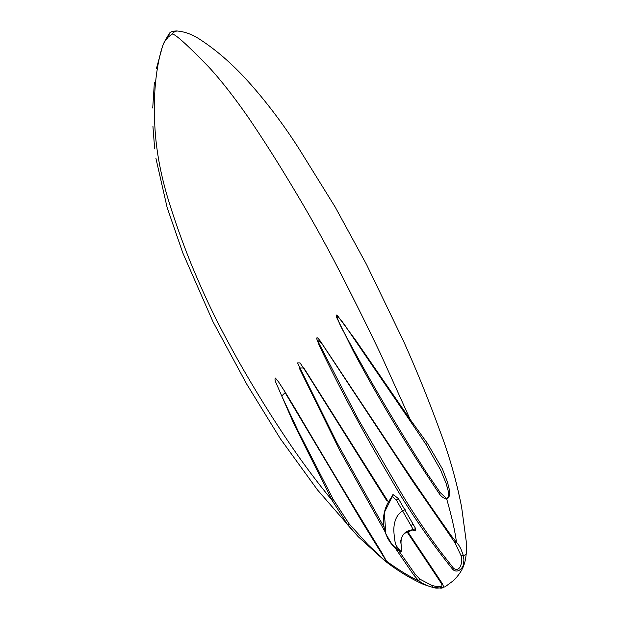 <?xml version="1.0" encoding="UTF-8"?>
<svg xmlns="http://www.w3.org/2000/svg" width="619" height="619" viewBox="0 0 619 619"><rect width="100%" height="100%" fill="white"/><g stroke="black" fill="none" stroke-linecap="round" stroke-linejoin="round"><path stroke-width="0.93" d="M391.827 496.484L392.299 496.577L393.498 494.774L392.245 494.96L391.889 497.08M404.377 533.423L413.322 529.709C406.822 530.181 402.814 533.346 401.298 539.219C399.085 542.112 405.221 553.711 397.847 550.214C376.05 530.715 382.983 507.193 392.299 496.577L396.369 500.059L413.322 529.709L415.566 528.479L398.365 498.597L393.498 494.774M413.283 529.748L413.484 530.615L415.45 530.924L415.566 528.479M413.709 529.748L413.469 529.756C405.259 530.452 402.969 534.917 402.226 536.557C400.919 538.801 400.671 542.623 401.483 548.032C400.648 552.775 403.178 551.668 397.808 550.26L401.143 551.127M412.834 529.794L413.484 530.615M392.26 496.616L384.345 512.501L385.815 533.841L392.376 545.177L397.808 550.252L397.808 549.37L399.402 549.587L396.771 546.438L395.603 547.134L397.808 549.37M405.105 509.599L402.822 510.799C396.949 514.319 393.939 520.811 393.785 530.274C394.388 539.722 395.386 545.107 396.771 546.438M409.755 420.34L426.073 444.519L440.504 469.782L446.051 483.199C447.189 488.058 450.663 495.378 446.771 498.728L440.155 492.507L427.071 473.434C397.251 427.18 369.512 380.066 343.847 332.078C340.643 326.577 338.16 320.905 336.403 315.048C340.264 318.963 343.862 323.52 347.182 328.72L409.755 420.34L410.211 419.512L355.6 340.125L337.487 315.651C336.117 314.893 335.931 315.69 336.929 318.042L353.472 351.453C379.223 399.928 407.766 447.243 439.095 493.405C440.72 496.167 443.281 498.117 446.771 499.262C452.35 495.177 448.466 487.826 447.699 482.704L442.376 468.877L427.435 443.366L410.211 419.512L380.538 353.836C366.587 324.696 349.348 289.94 334.059 260.545C317.238 228.651 304.053 205.632 282.179 169.877C270.689 151.222 259.407 133.75 248.327 117.463C233.936 96.773 220.65 79.843 208.464 66.666C185.986 43.57 173.815 32.753 171.966 34.207L168.291 36.985L164.437 41.914C161.59 46.224 152.483 76.926 154.657 121.765C155.493 146.556 160.019 172.469 168.229 199.488C174.682 220.511 182.241 241.797 190.907 263.346C207.783 304.215 220.171 328.055 237.541 359.384C254.657 389.622 272.468 418.351 290.976 445.556C304.061 464.745 317.764 482.99 332.078 500.291L347.979 525.221L358.455 536.913L384.538 560.551L386.519 561.17L381.675 552.473C352.11 504.408 323.59 456.984 296.114 410.204L285.158 392.098L278.604 381.962L275.393 378.031C274.743 379.006 274.929 380.577 275.966 382.735L294.195 424.549L332.078 500.291L333.239 499.463L298.056 430.855L281.746 396.021L285.104 392.663L362.657 522.784L386.233 560.922C385.451 561.015 383.501 559.53 380.376 556.466L367.771 544.457L349.108 523.829L333.239 499.463M395.611 548.589L413.515 574.718L418.73 580.808L422.537 583.4L427.737 585.806L432.395 587.269L439.854 588.011C444.063 588.638 444.457 586.518 441.045 581.651L407.418 531.21M388.446 502.063L303.852 368.011L299.232 367.98L340.071 451.011L385.304 532.224M451.344 535.899C428.89 504.083 407.464 472.661 387.068 441.633L320.271 341.03C319.419 340.032 316.417 335.63 316.781 338.957L319.334 345.696C340.729 390.334 364.142 433.981 389.583 476.645C407.859 508.864 428.952 539.83 452.86 569.542C457.898 573.975 463.453 567.538 463.53 563.77L463.925 559.824L463.36 555.553L460.791 548.627L458.702 545.068L451.344 535.899L450.802 536.627L455.073 542.894L461.116 555.816C462.85 560.628 460.838 572.792 453.657 568.42L440.38 551.421C426.986 533.446 414.537 514.977 403.023 496.028L358.076 418.978L317.253 340.079L321.733 343.398L411.736 479.818L450.802 536.627M406.807 531.543L440.434 581.961C445.278 588.723 437.416 586.68 432.093 585.535L419.775 579.098L414.753 573.627L398.868 550.856M384.128 527.295L336.782 442.399L297.437 362.935L300.06 362.904L305.918 371.748L386.86 500.887M432.093 585.535L432.395 587.269L432.913 587.446C435.59 588.491 439.66 588.274 445.115 586.804L453.348 580.692C463.855 570.354 465.279 562.191 466.262 553.657L466.231 553.185C466.525 554.075 465.573 554.864 463.36 555.553L461.116 555.816M171.966 34.207L172.291 33.441C174.86 31.43 176.353 30.695 176.763 31.236L176.508 30.95C184.717 31.507 192.849 34.54 200.904 40.065C216.673 50.41 232.11 63.865 247.213 80.431C265.381 100.526 282.512 123.088 298.621 148.119L335.134 206.955L366.533 264.499L403.511 341.084C416.548 370.131 428.642 399.944 439.807 430.522C449.139 455.097 456.404 480.599 461.604 507.023L466.215 541.215L466.262 553.657M164.816 41.094L164.437 41.914L164.816 41.094M156.336 68.91L162.534 46.27L164.669 41.334L169.521 33.07L168.291 36.985M392.245 494.96L392.4 496.415M396.369 500.059L398.365 498.597M410.923 525.461L413.19 524.254M413.515 529.748L415.45 530.924M385.807 533.841L387.834 538.677L391.285 543.853L397.847 550.214M381.675 552.473L381.358 552.984M386.233 560.922L386.519 561.17C399.062 570.246 409.801 576.792 418.73 580.808L419.775 579.098M349.108 523.829L347.979 525.221M414.753 573.627L413.515 574.718M440.434 581.961L441.045 581.651M453.657 568.42L452.86 569.542M455.073 542.894L456.466 542.112C454.895 530.514 451.661 516.231 446.771 499.262L446.771 498.728M426.073 444.519L427.435 443.366M440.155 492.507L439.095 493.405M392.446 496.531L388.531 501.901C385.799 506.342 384.159 511.526 383.61 517.445C383.2 522.784 383.935 528.255 385.815 533.841M383.308 556.094L381.908 553.873M358.455 536.913L384.538 560.551C396.655 570.145 409.6 578.076 423.365 584.344L432.913 587.446M362.657 522.784L372.847 539.35M381.722 553.572L373.512 540.426M357.813 536.255L317.508 489.931L280.33 438.685L246.71 384.113L213.029 321.818L182.837 252.985L167.122 207.466L155.88 158.193M154.673 148.885L152.916 126.183M152.738 108.016L154.379 82.273M411.736 479.818L416.641 487.076M418.274 489.482L418.924 490.434M169.521 33.07C171.904 31.182 172.732 31.221 176.508 30.95"/></g></svg>
